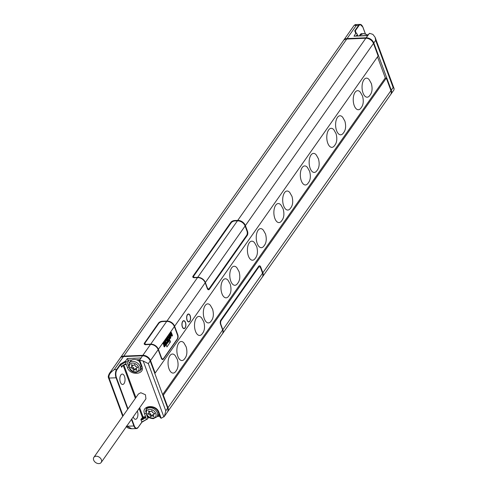 <?xml version="1.0" encoding="UTF-8"?>
<svg xmlns="http://www.w3.org/2000/svg" width="488" height="488" viewBox="0 0 488 488"><rect width="100%" height="100%" fill="white"/><g stroke="black" fill="none" stroke-linecap="round" stroke-linejoin="round"><path stroke-width="0.73" d="M167.488 411.939A6.545 4.758 -144.9 0 0 167.659 411.713A6.545 4.758 -144.9 0 0 167.976 407.718L163.34 395.182L162.852 395.201M231.135 222.821L230.885 222.308A2.977 1.409 159.7 0 1 234.636 220.527L237.729 220.405L365.817 38.253A6.545 4.758 35.1 0 1 373.485 43.432L378.121 55.968L155.153 373.058L150.517 360.516A6.545 4.758 -144.9 0 0 142.844 355.337L123.775 356.112A6.545 4.758 -144.9 0 0 120.42 357.759A6.545 4.758 -144.9 0 0 120.268 357.997M155.153 373.058L154.666 373.076M377.511 56.84L385.306 77.909L162.626 394.591M365.817 38.253L346.742 39.028A6.545 4.758 35.1 0 0 343.393 40.669L120.42 357.759M167.659 411.713L222.333 333.963A6.545 4.758 -144.9 0 0 222.65 329.967L220.539 324.264A2.977 1.482 -92.3 0 1 220.802 320.134L258.664 266.296A2.977 1.482 -92.3 0 1 259.451 265.777A2.977 1.482 -92.3 0 1 260.751 267.082L262.861 272.786L390.943 90.628A6.545 4.758 35.1 0 1 390.632 94.623L262.544 276.781A6.545 4.758 35.1 0 1 262.385 276.989M390.943 90.628L386.307 78.092L385.142 78.141M237.863 220.826A2.977 1.482 87.7 0 0 237.729 220.405A6.545 4.758 35.1 0 1 245.397 225.584L247.507 231.288A2.977 1.482 -92.3 0 1 247.239 235.417L209.382 289.256A2.977 1.482 -92.3 0 1 208.596 289.768A2.977 1.482 -92.3 0 1 207.296 288.469L205.186 282.765A6.545 4.758 -144.9 0 0 197.518 277.587L194.425 277.715A2.977 1.409 159.7 0 1 192.809 277.074A2.977 1.409 159.7 0 1 193.022 276.147L230.885 222.308M162.309 321.25A2.977 1.409 159.7 0 0 158.557 323.025L144.448 343.095A2.977 1.409 159.7 0 0 144.234 344.022A2.977 1.409 159.7 0 0 145.851 344.662L150.487 344.473A6.545 4.758 35.1 0 1 158.161 349.652L161.339 358.253A2.977 1.482 -92.3 0 0 162.638 359.552A2.977 1.482 -92.3 0 0 163.425 359.04L177.534 338.977A2.977 1.482 -92.3 0 0 177.803 334.847L174.619 326.24A6.545 4.758 -144.9 0 0 166.951 321.061L162.309 321.25A2.977 1.482 -92.3 0 1 162.412 321.574M185.123 327.96A3.989 1.989 87.7 0 0 185.763 323.452A3.989 1.989 87.7 0 0 183.744 320.683A3.989 1.989 87.7 0 0 182.683 321.372A3.989 1.989 87.7 0 0 182.048 325.874A3.989 1.989 87.7 0 0 184.067 328.65A3.989 1.989 87.7 0 0 185.123 327.96M189.826 321.269A3.989 1.989 87.7 0 0 190.466 316.767A3.989 1.989 87.7 0 0 188.447 313.991A3.989 1.989 87.7 0 0 187.386 314.681A3.989 1.989 87.7 0 0 186.751 319.189A3.989 1.989 87.7 0 0 188.771 321.958A3.989 1.989 87.7 0 0 189.826 321.269M247.062 231.33L247.507 231.288M144.448 343.095A2.977 2.159 -144.9 0 0 145.454 344.498M158.557 323.025A2.977 2.159 -144.9 0 0 158.759 323.459M161.485 357.673L158.393 349.316A6.545 4.758 -144.9 0 0 150.725 344.138L146.601 344.302A2.977 1.409 159.7 0 1 144.985 343.662A2.977 1.409 159.7 0 1 145.198 342.735L158.838 323.343A2.977 1.409 159.7 0 1 162.589 321.561L166.713 321.397A6.545 4.758 35.1 0 1 174.381 326.576L177.473 334.933A2.977 1.482 -92.3 0 1 177.211 339.062L163.571 358.46A2.977 1.482 -92.3 0 1 162.785 358.973A2.977 1.482 -92.3 0 1 161.485 357.673A2.678 1.269 -20.3 0 1 161.125 357.667M170.471 341.893L169.745 339.929L166.213 344.943L166.945 346.913L170.471 341.893L168.299 341.984M170.489 334.853L171.599 336.14L172.496 335.573L171.3 332.346L170.782 332.371L170.532 332.731L171.044 332.706L171.983 335.25L170.452 333.554L169.934 333.579L169.598 334.06L170.111 334.036L170.458 337.421L169.519 334.884L168.744 335.268L169.318 336.805M169.714 337.885L169.94 338.495L170.837 337.928L170.41 334.14L172.111 336.116M170.532 332.731L171.099 334.274M169.598 334.06L169.745 335.494M167.506 340.313L168.641 340.746L169.44 339.923L169.812 338.66L169.33 336.83L168.702 336.36L167.726 336.714L167.079 337.946L167.109 339.233M165.469 343.21L165.816 343.631L166.823 343.54L168.079 341.856L166.884 338.629L166.371 338.648L165.164 340.465L165.072 342.131M164.401 342.79L164.633 343.418L163.529 344.992L163.681 345.4L164.2 345.382L165.304 343.808L165.633 344.705L164.358 346.517L164.511 346.925L166.042 344.754L164.846 341.527L163.315 343.698L163.468 344.113L164.743 342.301L165.151 343.4L164.047 344.967L164.2 345.382M164.962 344.296L165.115 344.723L163.846 346.535L164.511 346.925M164.846 341.527L164.328 341.545L162.803 343.723L163.468 344.113M170.452 333.554L170.111 334.036M171.3 332.346L171.044 332.706M168.744 335.268L169.263 335.244L170.458 338.471M169.519 334.884L169.263 335.244M167.854 340.734L168.641 340.746M167.665 340.575L168.366 340.709M167.5 340.295L168.183 340.557M167.122 339.264L167.628 339.245L168.012 340.27M167.03 338.861L167.628 339.245M167.012 338.465L167.53 338.446L167.549 338.837M167.079 337.946L167.597 337.928L167.53 338.446M167.201 337.568L167.713 337.55L167.597 337.928M167.39 337.196L167.903 337.178L167.713 337.55M167.726 336.714L168.244 336.696L167.903 337.178M167.964 336.482L168.482 336.464L168.244 336.696M169.287 339.514L168.574 340.209L167.884 338.879L168.397 337.104L168.927 336.976L169.458 338.221L169.287 339.514L168.427 340.014L168.946 339.996M168.451 337.055L169.001 338.574L168.769 339.532M168.525 336.995L168.927 336.976M168.561 337.208L169.074 337.19M168.939 338.239L169.458 338.221M169.001 338.574L169.513 338.556M168.988 338.904L169.507 338.879M168.915 339.221L169.428 339.203M165.816 343.631L166.603 343.644M165.627 343.473L166.329 343.607M165.463 343.192L166.146 343.454M165.084 342.161L165.591 342.143L165.975 343.174M164.993 341.759L165.591 342.143M164.974 341.362L165.493 341.344L165.505 341.734M165.042 340.844L165.56 340.825L165.493 341.344M165.164 340.465L165.676 340.447L165.56 340.825M165.353 340.099L165.865 340.075L165.676 340.447M166.884 338.629L165.865 340.075M167.671 341.807L166.536 343.107L165.847 341.777L165.871 340.801L166.78 339.404L167.671 341.807L167.158 341.826L166.39 342.911L166.908 342.893M166.439 339.886L167.158 341.826M162.803 343.723L163.315 343.698M163.846 346.535L164.358 346.517M165.115 344.723L165.633 344.705M163.529 344.992L164.047 344.967M164.633 343.418L165.151 343.4M184.055 328.412A3.745 1.867 -92.3 0 0 185.05 327.765A3.745 1.867 87.7 0 0 185.647 323.526A3.745 1.867 87.7 0 0 183.75 320.921A3.745 1.867 87.7 0 0 182.756 321.568A3.745 1.867 -92.3 0 0 182.158 325.801A3.745 1.867 -92.3 0 0 184.055 328.412L183.378 328.436M188.758 321.72A3.745 1.867 -92.3 0 0 189.753 321.074A3.745 1.867 87.7 0 0 190.351 316.84A3.745 1.867 87.7 0 0 188.453 314.229A3.745 1.867 87.7 0 0 187.459 314.882A3.745 1.867 -92.3 0 0 186.861 319.115A3.745 1.867 -92.3 0 0 188.758 321.72L188.081 321.751M167.652 408.181A6.545 4.758 35.1 0 1 167.335 412.177L164.358 416.41L165.792 410.829L148.328 363.627L143.185 361.004L139.55 360.278L142.52 355.801A6.545 4.758 35.1 0 1 150.194 360.98L167.652 408.181L165.792 410.829M108.543 377.328L109.568 373.192L120.097 358.216A6.545 4.758 35.1 0 1 123.452 356.575L142.52 355.801M126.642 426.262A1.19 0.494 -26.1 0 0 126.959 426.25A5.356 3.892 35.1 0 1 126.837 425.981M122.714 416.331L108.452 377.688C108.013 376.852 108.385 375.351 109.568 373.192L114.283 369.617L123.452 356.575M108.452 377.688A1.19 0.622 -14.1 0 0 109.135 378.066C108.324 375.394 110.038 372.582 114.283 369.617L116.602 369.52A5.947 2.965 87.7 0 0 116.065 377.785L109.135 378.066A5.356 3.892 35.1 0 0 109.294 378.56L123.074 415.819M124.812 364.524L122.598 365.811L121.597 367.275L120.414 364.097L125.507 361.132L124.91 361.651L125.428 362.114L126.087 364.597L124.971 364.469M141.874 422.114L140.879 419.393L142.24 418.911L142.709 419.582L145.821 417.252L146.339 419.595L147.352 419.168L147.754 417.954L146.668 415.026M124.037 383.58A5.203 2.592 -92.3 0 1 122.653 384.477A5.203 2.592 -92.3 0 1 120.017 380.86A5.203 2.592 -92.3 0 1 120.853 374.973A5.203 2.592 -92.3 0 1 122.232 374.076A5.203 2.592 -92.3 0 1 124.867 377.694A5.203 2.592 -92.3 0 1 124.037 383.58M137.335 411.055A5.203 2.592 -92.3 0 1 136.915 418.387A5.203 2.592 -92.3 0 1 135.53 419.29A5.203 2.592 -92.3 0 1 133.224 416.905M139.117 408.517L142.362 417.283L143.057 417.752L142.24 418.911L145.369 416.715L145.821 417.252L144.527 413.739C140.892 405.229 156.3 403.783 158.996 412.384L161.174 418.277L164.358 416.41M139.721 360.278L141.898 366.171C145.534 374.68 130.125 376.126 127.429 367.525A1.19 0.561 -20.3 0 0 128.716 366.964M101.175 462.478L145.93 398.824L145.448 394.743L140.812 392.724L138.421 393.993L93.873 457.347A4.465 3.245 -144.9 0 0 94.44 461.422A4.465 3.245 -144.9 0 0 98.887 463.6A4.465 3.245 -144.9 0 0 101.175 462.478A4.465 3.245 -144.9 0 0 100.607 458.403A4.465 3.245 -144.9 0 0 96.16 456.225A4.465 3.245 -144.9 0 0 93.873 457.347M141.709 421.955L146.449 419.527M131.754 418.991L134.267 425.792A5.655 2.818 87.7 0 0 138.226 427.287L136.481 428.568L131.766 428.763L126.959 426.25L133.889 425.969A5.947 2.965 87.7 0 0 136.481 428.568A5.947 2.965 87.7 0 0 138.061 427.543L141.935 422.169L146.388 419.576M146.9 408.529A6.844 4.971 35.1 0 1 147.041 407.998M157.02 416.789A6.515 4.734 -144.9 0 0 156.197 410.829A6.515 4.734 -144.9 0 0 149.7 407.657A6.515 4.734 -144.9 0 0 146.363 409.292C145.436 415.27 147.773 418.381 153.366 418.631L157.02 416.789L158.429 414.782A6.515 4.734 -144.9 0 0 158.893 413.855M145.613 411.628L146.351 408.737C146.876 405.931 156.215 406.193 158.258 412.134L160.284 417.612L161.174 418.277M121.835 366.616L122.701 365.5L121.372 366.97M140.879 419.393L143.063 416.929L143.057 417.752L144.46 417.624L144.924 418.289M124.91 361.651L127.02 361.901L128.259 360.138L131.888 359.991A6.515 4.734 -144.9 0 0 130.674 361.065L129.265 363.072C128.344 369.056 130.674 372.167 136.268 372.411L139.922 370.569A6.515 4.734 -144.9 0 0 139.098 364.615A6.515 4.734 -144.9 0 0 132.602 361.437A6.515 4.734 -144.9 0 0 129.265 363.072M125.507 361.132L127.337 358.527L129.32 362.999M141.142 358.021L139.147 360.388M139.568 361.614A6.515 4.734 -144.9 0 0 136.487 359.802A6.515 4.734 -144.9 0 0 134.011 359.43A6.515 4.734 -144.9 0 0 131.888 359.991M139.922 370.569L141.337 368.562A6.515 4.734 -144.9 0 0 141.422 368.428M141.16 369.264A6.844 4.971 35.1 0 1 140.459 369.806M135.408 366.36L134.725 364.512L133.389 365.506L131.37 364.646L132.053 366.494L130.516 367.635L132.852 368.654L133.553 370.551L134.877 369.532L136.902 370.41L136.201 368.519L137.732 367.342L135.408 366.36M136.201 368.519L137.341 367.177M134.877 369.532L135.585 368.531L136.329 368.855M133.553 370.551L135.585 368.531M132.852 368.654L133.559 367.647L134.261 369.544M131.626 366.811L133.559 367.647M132.053 366.494L132.651 365.189M139.55 360.278L139.428 360.632L139.55 360.278M141.898 366.171A1.19 0.561 159.7 0 1 141.16 365.921L140.831 369.849L139.501 371.075M152.5 412.574L151.817 410.731L150.487 411.72L148.468 410.865L149.151 412.714L147.614 413.855L149.95 414.867L150.652 416.764L151.975 415.752L154.001 416.63L153.299 414.733L154.83 413.562L152.5 412.574M153.299 414.733L154.44 413.397M151.975 415.752L152.683 414.745L153.421 415.068M150.652 416.764L152.683 414.745M149.95 414.867L150.658 413.867L151.359 415.764M148.724 413.031L150.658 413.867M149.151 412.714L149.743 411.408M386.307 78.092L163.34 395.182M262.416 272.822A2.977 1.409 159.7 0 1 262.861 272.786A6.545 4.758 35.1 0 1 262.544 276.781M260.116 267.149L260.751 267.082M365.305 33.745L362.871 27.157A5.655 2.818 87.7 0 0 358.906 25.663L355.276 30.823L354.745 30.854L358.558 25.431L356.24 25.522L355.423 24.589L354.245 25.23L356.24 25.522L347.072 38.564A6.545 4.758 -144.9 0 0 343.717 40.211A6.545 4.758 -144.9 0 0 343.564 40.443M347.072 38.564L366.14 37.79L369.471 33.3L367.653 35.423M390.784 94.385A6.545 4.758 -144.9 0 0 390.955 94.166A6.545 4.758 -144.9 0 0 391.266 90.17L373.808 42.968A6.545 4.758 -144.9 0 0 366.14 37.79M355.276 30.823L356.264 33.068L355.276 30.823M359.906 35.093A5.203 2.592 -92.3 0 1 360.223 34.556A5.203 2.592 -92.3 0 1 361.602 33.66A5.203 2.592 -92.3 0 1 362.078 33.727M369.471 33.3L372.869 34.361L375.101 37.277L375.668 40.321L393.133 87.523L394.127 88.712L393.932 89.926L390.955 94.166M367.665 35.618L354.007 36.173L355.905 33.141L356.996 33.751L357.539 35.837M354.007 36.173L367.678 35.423M169.043 368.916A9.534 4.752 87.7 0 0 175.857 371.24C178.163 368.483 178.669 364.566 177.364 359.473L175.229 355.654A9.534 4.752 87.7 0 0 169.238 356.838A9.534 4.752 87.7 0 0 169.043 368.916M177.864 356.374A9.534 4.752 87.7 0 0 184.678 358.698C186.983 355.947 187.484 352.025 186.184 346.931L184.043 343.113A9.534 4.752 87.7 0 0 178.059 344.296A9.534 4.752 87.7 0 0 177.864 356.374M195.499 331.291A9.534 4.752 87.7 0 0 202.313 333.615C204.618 330.864 205.119 326.942 203.819 321.854L201.678 318.036A9.534 4.752 87.7 0 0 195.694 319.219A9.534 4.752 87.7 0 0 195.499 331.291M204.319 318.755A9.534 4.752 87.7 0 0 211.133 321.074C213.439 318.322 213.939 314.4 212.64 309.313L210.499 305.494A9.534 4.752 87.7 0 0 204.509 306.678A9.534 4.752 87.7 0 0 204.319 318.755M221.955 293.672A9.534 4.752 87.7 0 0 228.768 295.996C231.074 293.245 231.574 289.323 230.275 284.229L228.134 280.411A9.534 4.752 87.7 0 0 222.15 281.594A9.534 4.752 87.7 0 0 221.955 293.672M230.775 281.131A9.534 4.752 87.7 0 0 237.583 283.455C239.889 280.704 240.395 276.781 239.089 271.688L236.954 267.875A9.534 4.752 87.7 0 0 230.964 269.053A9.534 4.752 87.7 0 0 230.775 281.131M248.41 256.054A9.534 4.752 87.7 0 0 255.224 258.372C257.53 255.62 258.03 251.698 256.731 246.611L254.59 242.792A9.534 4.752 87.7 0 0 248.599 243.976A9.534 4.752 87.7 0 0 248.41 256.054M257.225 243.512A9.534 4.752 87.7 0 0 264.038 245.836C266.344 243.079 266.844 239.157 265.545 234.069L263.404 230.251A9.534 4.752 87.7 0 0 257.42 231.434A9.534 4.752 87.7 0 0 257.225 243.512M274.86 218.429A9.534 4.752 87.7 0 0 281.674 220.753C283.979 218.002 284.486 214.079 283.18 208.986L281.045 205.174A9.534 4.752 87.7 0 0 275.055 206.351A9.534 4.752 87.7 0 0 274.86 218.429M283.68 205.887A9.534 4.752 87.7 0 0 290.494 208.211C292.8 205.46 293.3 201.538 292.001 196.444L289.86 192.632A9.534 4.752 87.7 0 0 283.876 193.815A9.534 4.752 87.7 0 0 283.68 205.887M301.316 180.81A9.534 4.752 87.7 0 0 308.129 183.134C310.435 180.377 310.935 176.455 309.636 171.367L307.495 167.549A9.534 4.752 87.7 0 0 301.511 168.732A9.534 4.752 87.7 0 0 301.316 180.81M310.136 168.269A9.534 4.752 87.7 0 0 316.95 170.593C319.256 167.841 319.756 163.919 318.457 158.826L316.315 155.007A9.534 4.752 87.7 0 0 310.325 156.191A9.534 4.752 87.7 0 0 310.136 168.269M327.771 143.185A9.534 4.752 87.7 0 0 334.585 145.509C336.891 142.758 337.391 138.836 336.092 133.743L333.951 129.93A9.534 4.752 87.7 0 0 327.966 131.113A9.534 4.752 87.7 0 0 327.771 143.185M336.592 130.644A9.534 4.752 87.7 0 0 343.406 132.968C345.705 130.217 346.212 126.294 344.912 121.207L342.771 117.388A9.534 4.752 87.7 0 0 336.781 118.572A9.534 4.752 87.7 0 0 336.592 130.644M354.227 105.567A9.534 4.752 87.7 0 0 361.041 107.891C363.346 105.14 363.847 101.217 362.547 96.124L360.406 92.305A9.534 4.752 87.7 0 0 354.416 93.489A9.534 4.752 87.7 0 0 354.227 105.567M363.041 93.025A9.534 4.752 87.7 0 0 369.855 95.349C372.161 92.598 372.667 88.676 371.362 83.582L369.227 79.764A9.534 4.752 87.7 0 0 363.237 80.947A9.534 4.752 87.7 0 0 363.041 93.025M222.418 333.829A6.545 4.758 -144.9 0 0 222.516 333.7A6.545 4.758 -144.9 0 0 222.833 329.711L220.942 324.593A2.958 1.476 87.7 0 1 221.204 320.488L258.591 267.314A2.958 1.476 87.7 0 1 259.293 266.808A2.977 2.977 0 0 0 257.829 267.485M222.516 333.7L262.245 277.202A6.545 4.758 -144.9 0 0 262.562 273.207L260.665 268.095A2.958 1.476 87.7 0 0 259.293 266.808M237.43 220.832L234.954 220.93A2.958 1.403 -20.3 0 0 231.221 222.699L193.834 275.873A2.958 1.403 -20.3 0 0 193.651 276.861A2.958 1.403 -20.3 0 0 195.224 277.428L197.701 277.33L237.43 220.832A6.545 4.758 35.1 0 1 245.098 226.011L246.989 231.123A2.958 1.476 87.7 0 1 246.727 235.234L209.34 288.402A2.958 1.476 87.7 0 1 208.468 288.914A2.958 1.476 87.7 0 1 207.26 287.621L205.369 282.509L245.098 226.011M197.829 277.587A2.977 1.482 -92.3 0 1 197.701 277.33A6.545 4.758 35.1 0 1 205.369 282.509A2.977 1.409 -20.3 0 1 205.076 282.485M244.946 225.627A2.977 1.409 159.7 0 1 245.397 225.584L373.485 43.432M234.765 220.942A2.977 1.482 87.7 0 0 234.636 220.527M167.055 321.391A2.977 1.482 -92.3 0 0 166.951 321.061L197.518 277.587M142.844 355.337L150.487 344.473M123.775 356.112L346.742 39.028M194.23 277.715A2.977 2.159 35.1 0 1 193.022 276.147M207.376 288.664A2.977 2.159 -144.9 0 0 209.382 289.256M150.517 360.516L158.161 349.652M174.259 326.271A2.977 1.409 -20.3 0 1 174.619 326.24L205.186 282.765M246.623 235.375A2.977 2.159 -144.9 0 0 247.239 235.417M177.803 334.847A2.977 1.409 -20.3 0 0 177.455 334.872M163.425 359.04A2.977 2.159 35.1 0 1 162.693 358.973M158.02 349.31A2.678 1.269 -20.3 0 0 158.393 349.316L174.381 326.576M150.865 344.467A2.678 1.336 -92.3 0 1 150.725 344.138L166.713 321.397M146.736 344.626A2.678 1.336 -92.3 0 1 146.601 344.302M108.647 378.304A1.19 0.561 -20.3 0 0 109.294 378.56M120.579 364.597L116.949 369.758L116.602 369.52L120.414 364.097M116.949 369.758A5.655 2.818 87.7 0 0 116.443 377.608L116.065 377.785L127.703 409.237M123.22 365.543L135.359 398.354M121.597 367.275L122.525 365.957M116.443 377.608L127.99 408.828M138.226 427.287L141.856 422.126M140.953 419.906L142.709 419.582M145.369 416.715L143.063 416.929L139.666 407.742M163.889 416.978L143.185 361.004M125.416 364.377L124.934 364.542L124.916 364.207L126.13 364.017L127.429 367.525M124.605 364.737L126.087 364.597M123.909 365.14L135.902 397.574M144.527 413.739A1.19 0.561 -20.3 0 0 145.814 413.177M148.462 416.941L147.754 417.954M134.267 425.792L133.889 425.969L131.461 419.405M159.6 415.758L157.685 415.837M158.996 412.384A1.19 0.561 159.7 0 1 158.258 412.134M148.328 363.627L150.194 360.98M127.337 358.527L140.995 357.972M125.428 362.114L120.615 364.92M124.916 364.207L122.701 365.5M128.533 366L127.02 361.901M136.487 359.802L139.647 359.674M132.498 363.09A5.325 3.867 -144.9 0 0 129.509 367.678A5.325 3.867 -144.9 0 0 135.749 371.893A5.325 3.867 -144.9 0 0 138.738 367.305A5.325 3.867 -144.9 0 0 132.498 363.09M141.16 365.921L139.135 360.443M152.848 418.106A5.325 3.867 -144.9 0 0 155.831 413.519A5.325 3.867 -144.9 0 0 149.59 409.31A5.325 3.867 -144.9 0 0 146.607 413.897A5.325 3.867 -144.9 0 0 152.848 418.106M167.976 407.718L222.65 329.967M356.264 35.886L357.112 34.678M354.745 30.854L355.837 33.568M358.906 25.663L358.558 25.431A5.947 2.965 87.7 0 1 360.138 24.4A5.947 2.965 87.7 0 1 361.974 25.535M359.424 35.758L359.699 35.368A6.515 4.734 35.1 0 1 363.041 33.727A6.515 4.734 35.1 0 1 367.775 35.252M373.808 42.968L375.668 40.321M393.133 87.523L391.266 90.17M222.546 329.687A2.977 1.409 -20.3 0 0 222.833 329.711L262.562 273.207M220.509 320.707A2.977 2.159 35.1 0 1 221.204 320.488M257.713 267.65A2.977 2.159 35.1 0 1 258.591 267.314M144.985 343.662L145.784 344.803M162.785 358.973L161.394 358.662M183.75 320.921L183.079 320.945M188.453 314.229L187.776 314.26M148.761 417.167L147.352 419.168M131.766 428.763C128.417 428.495 126.618 427.61 126.362 426.103M159.796 416.295L157.295 416.392M147.498 407.675L146.363 409.292M140.831 369.849L141.599 368.751M354.245 25.23L343.717 40.211M356.996 33.751L357.759 35.825M365.366 33.757L362.889 27.066L360.138 24.4L355.416 24.589M375.101 37.277L394.127 88.712M359.699 35.368L363.353 33.526L367.958 34.99M207.351 288.603A2.977 2.977 0 0 0 208.468 288.914M193.651 276.861A2.977 2.977 0 0 0 194.303 277.715"/></g></svg>
